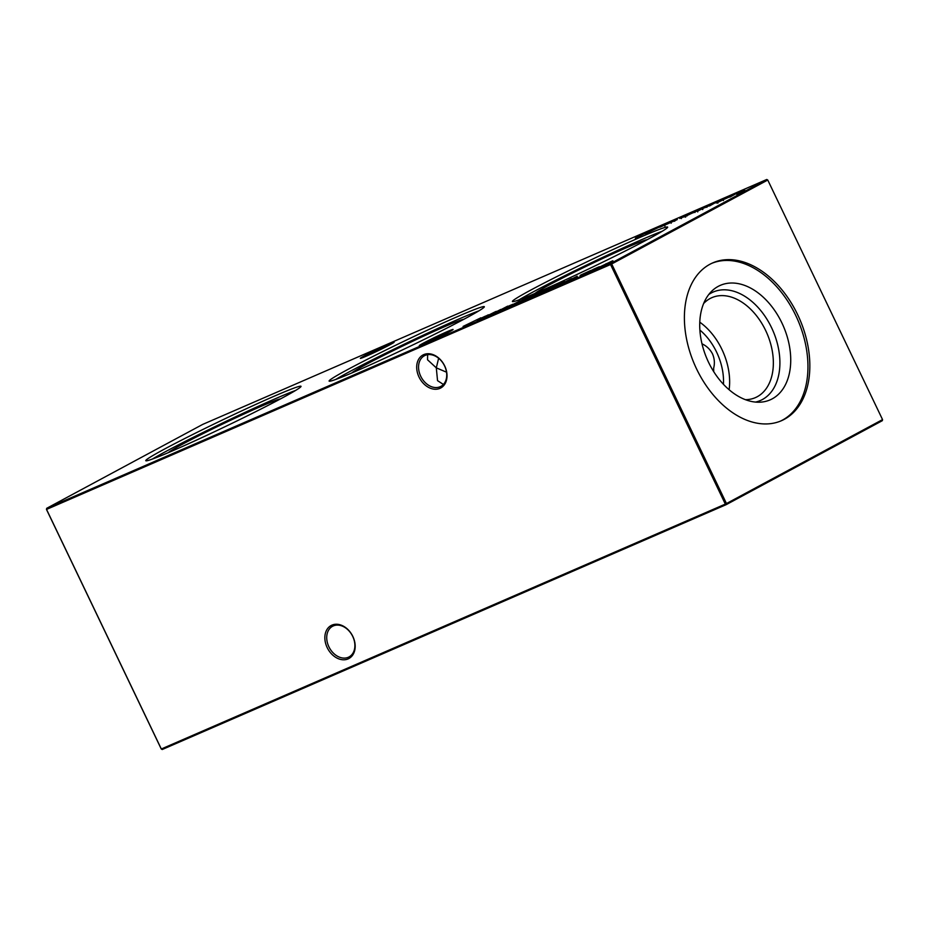 <?xml version="1.0" encoding="UTF-8"?>
<svg xmlns="http://www.w3.org/2000/svg" width="929" height="929" viewBox="0 0 929 929"><rect width="100%" height="100%" fill="white"/><g stroke="black" fill="none" stroke-linecap="round" stroke-linejoin="round"><path stroke-width="1.39" d="M701.999 343.811L701.999 343.811C706.574 345.948 710.07 349.292 712.485 353.844C714.506 358.536 714.9 363.309 713.658 368.139L713.716 371.658M390.087 344.682A18.743 0.778 154.4 0 1 371.89 353.647A18.743 0.778 154.4 0 1 360.394 358.373A18.743 0.778 154.4 0 1 364.423 355.819A18.743 0.778 154.4 0 1 383.294 346.563A18.743 0.778 154.4 0 1 394.151 342.197A18.743 0.778 154.4 0 1 390.087 344.682M449.021 331.99A18.743 0.778 154.4 0 1 430.812 340.955A18.743 0.778 154.4 0 1 419.316 345.681A18.743 0.778 154.4 0 1 423.357 343.138A18.743 0.778 154.4 0 1 442.227 333.871A18.743 0.778 154.4 0 1 453.085 329.505A18.743 0.778 154.4 0 1 449.021 331.99M348.317 657.279A17.396 12.971 -118.3 0 0 349.049 656.919A17.396 12.971 -118.3 0 0 352.718 636.423A17.396 12.971 -118.3 0 0 333.29 625.925A17.396 12.971 -118.3 0 0 332.559 626.274A17.396 12.971 -118.3 0 0 328.889 646.77A17.396 12.971 -118.3 0 0 348.317 657.279M352.846 636.446A18.743 13.97 61.7 0 1 348.108 658.905A18.743 13.97 61.7 0 1 327.182 647.594A18.743 13.97 61.7 0 1 331.932 625.136A18.743 13.97 61.7 0 1 352.846 636.446M440.149 386.743A17.396 12.971 -118.3 0 0 440.88 386.394A17.396 12.971 -118.3 0 0 444.561 365.898A17.396 12.971 -118.3 0 0 425.134 355.389A17.396 12.971 -118.3 0 0 424.402 355.749A17.396 12.971 -118.3 0 0 420.721 376.245A17.396 12.971 -118.3 0 0 440.149 386.743M444.689 365.921A18.743 13.97 61.7 0 1 439.94 388.368A18.743 13.97 61.7 0 1 419.025 377.058A18.743 13.97 61.7 0 1 423.763 354.611A18.743 13.97 61.7 0 1 444.689 365.921M427.63 354.681L427.526 359.767L436.305 367.861L437.536 380.646L443.4 384.443M168.486 452.562A62.44 2.601 154.4 0 1 181.829 444.561A62.44 2.601 154.4 0 1 240.727 415.518A62.44 2.601 154.4 0 1 280.465 398.924M152.379 459.065A86.06 3.588 154.4 0 1 165.652 451.587A86.06 3.588 154.4 0 1 295.619 390.435M282.346 397.914A86.06 3.588 154.4 0 1 197.203 439.777A86.06 3.588 154.4 0 1 145.783 460.691A86.06 3.588 154.4 0 1 164.456 449.09A86.06 3.588 154.4 0 1 249.611 407.227A86.06 3.588 154.4 0 1 301.019 386.313A86.06 3.588 154.4 0 1 282.346 397.914M351.812 372.97A62.44 2.601 154.4 0 1 365.155 364.969A62.44 2.601 154.4 0 1 424.054 335.926A62.44 2.601 154.4 0 1 463.78 319.321M335.694 379.473A86.06 3.588 154.4 0 1 348.979 371.995A86.06 3.588 154.4 0 1 478.946 310.832M465.661 318.31A86.06 3.588 154.4 0 1 380.518 360.173A86.06 3.588 154.4 0 1 329.11 381.099A86.06 3.588 154.4 0 1 347.783 369.498A86.06 3.588 154.4 0 1 432.926 327.635A86.06 3.588 154.4 0 1 484.334 306.721A86.06 3.588 154.4 0 1 465.661 318.31M535.127 293.378A62.44 2.601 154.4 0 1 548.47 285.366A62.44 2.601 154.4 0 1 607.369 256.323A62.44 2.601 154.4 0 1 647.095 239.728M519.009 299.87A86.06 3.588 154.4 0 1 532.294 292.391A86.06 3.588 154.4 0 1 662.261 231.24M648.988 238.718A86.06 3.588 154.4 0 1 563.833 280.581A86.06 3.588 154.4 0 1 512.425 301.495A86.06 3.588 154.4 0 1 531.098 289.906A86.06 3.588 154.4 0 1 616.241 248.043A86.06 3.588 154.4 0 1 667.661 227.129A86.06 3.588 154.4 0 1 648.988 238.718M703.659 303.493A54.521 36.266 -113.5 0 1 710.093 298.523A54.521 36.266 -113.5 0 1 711.916 297.64A54.521 36.266 -113.5 0 1 766.274 331.816A54.521 36.266 -113.5 0 1 757.17 396.764A54.521 36.266 -113.5 0 1 755.347 397.647A54.521 36.266 -113.5 0 1 745.43 399.691M708.792 294.481A59.142 39.343 -113.5 0 1 711.266 292.972A59.142 39.343 -113.5 0 1 771.523 327.6A59.142 39.343 -113.5 0 1 762.337 399.563A59.142 39.343 -113.5 0 1 755.521 402.083M772.173 398.878A62.44 41.538 -113.5 0 1 760.27 402.176A62.44 41.538 -113.5 0 1 707.12 359.151A62.44 41.538 -113.5 0 1 711.974 290.94A62.44 41.538 -113.5 0 1 718.268 286.353A62.44 41.538 -113.5 0 1 781.881 322.897A62.44 41.538 -113.5 0 1 772.173 398.878M711.904 263.267A86.06 57.25 -113.5 0 1 797.082 318.322A86.06 57.25 -113.5 0 1 782.381 420.163A86.06 57.25 -113.5 0 1 780.441 421.127M709.965 264.242A86.06 57.25 66.5 0 0 695.577 366.792A86.06 57.25 66.5 0 0 781.394 420.732A86.06 57.25 66.5 0 0 784.273 419.339A86.06 57.25 66.5 0 0 798.65 316.789A86.06 57.25 66.5 0 0 712.845 262.849A86.06 57.25 66.5 0 0 709.965 264.242M699.885 330.062A49.074 32.643 -113.5 0 1 723.447 384.304M577.199 276.215L569.187 280.291L577.257 276.331M577.42 277.237L576.421 276.645M574.645 278.537L574.261 277.725L575.121 277.516M573.936 278.177L573.019 278.34M551.28 288.199L554.497 286.747C552.349 287.665 552.14 287.642 553.893 286.678L564.762 281.626L550.363 288.594L551.28 288.199L551.594 289.07M554.497 286.747C552.349 287.665 552.14 287.642 553.893 286.678L553.939 286.782M537.38 294.191L536.683 294.493C534.535 295.41 534.372 295.364 536.23 294.354L536.985 294.04C535.685 294.748 535.812 294.783 537.357 294.121C535.812 294.783 535.685 294.748 536.985 294.04M536.683 294.493C534.535 295.41 534.372 295.364 536.23 294.354L536.265 294.447M528.822 296.966L516.71 303.168C514.538 304.097 514.341 304.062 516.152 303.063L528.856 297.048M516.71 303.168C514.538 304.097 514.341 304.062 516.152 303.063L516.21 303.179M507.257 306.698L512.924 304.236L504.552 308.451C502.357 309.38 502.171 309.345 503.971 308.358L507.28 306.744M504.552 308.451C502.357 309.38 502.171 309.345 503.971 308.358L504.029 308.463M507.71 306.129L497.143 311.645L507.745 306.21M659.927 227.21L664.734 225.027L659.927 227.21M672.457 221.764L677.276 219.581L672.457 221.764M685.265 216.527C683.279 217.328 683.674 217.003 686.45 215.54L694.439 211.591C696.471 210.767 696.111 211.08 693.371 212.532L683.883 217.038M694.497 211.707L695.856 211.069M697.365 211.278L707.84 205.924L697.365 211.278M697.482 210.988L698.294 210.86M702.278 208.932L701.302 208.967M706.481 206.575L705.61 206.842M703.009 208.084L702.696 208.7M463.072 326.439L480.885 317.799L463.072 326.439M736.14 193.604L729.869 197.134L736.14 193.604M720.834 200.548L723.006 199.596C724.725 198.864 724.864 198.887 723.447 199.677L717.594 202.499C715.841 203.242 715.702 203.207 717.165 202.406L720.881 200.629M723.134 199.84L723.006 199.596C724.725 198.864 724.864 198.887 723.447 199.677M717.594 202.499C715.841 203.242 715.702 203.207 717.165 202.406L717.269 202.627M704.577 207.817L709.396 205.634L704.577 207.817M593.689 269.166L599.368 266.704L590.983 270.92C588.8 271.849 588.603 271.825 590.414 270.827L593.724 269.213M590.983 270.92C588.8 271.849 588.603 271.825 590.414 270.827L590.461 270.931M635.343 238.184L651.124 230.427L635.343 238.184M46.671 508.326L610.69 263.441L766.773 179.483L202.754 424.379L46.671 508.326L46.543 509.417L161.321 748.995L725.34 504.099L610.55 264.521L46.543 509.417L46.671 508.326M596.766 268.4L611.839 261.177C613.419 260.526 613.256 260.701 611.328 261.723L596.766 268.4M606.846 263.615L607.589 263.232M611.944 261.386L611.839 261.177C613.419 260.526 613.256 260.701 611.328 261.723M605.139 264.51L605.801 263.882M589.497 271.082L582.216 274.38C580.846 275.147 581.055 275.135 582.878 274.357L582.077 274.787C579.742 275.785 579.464 275.797 581.24 274.81L590.67 270.525L589.497 271.047L589.892 271.86M582.216 274.38C580.846 275.147 581.055 275.135 582.878 274.357L582.901 274.427M582.077 274.787C579.742 275.785 579.464 275.797 581.24 274.81L581.368 275.089M715.771 202.452L709.501 205.983L715.771 202.452M724.945 198.969L729.764 196.785L724.945 198.969M741.203 191.699L743.374 190.747C745.093 190.027 745.232 190.05 743.815 190.828L737.963 193.65C736.209 194.393 736.07 194.358 737.533 193.557L741.249 191.78M743.502 191.002L743.374 190.747C745.093 190.027 745.232 190.05 743.815 190.828M737.963 193.65C736.209 194.393 736.07 194.358 737.533 193.557L737.638 193.789M488.375 314.792L478.853 319.611C476.67 320.54 476.484 320.505 478.284 319.506L488.41 314.873M478.853 319.611C476.67 320.54 476.484 320.505 478.284 319.506L478.342 319.611M692.825 212.915L697.644 210.732L692.825 212.915M683.314 216.968L681.189 217.885C679.424 218.64 679.25 218.629 680.667 217.85L686.577 215.005C688.354 214.251 688.517 214.274 687.054 215.075L683.314 216.968M681.189 217.885C679.424 218.64 679.25 218.629 680.667 217.85L680.771 218.071M686.624 215.11L686.577 215.005C688.354 214.251 688.517 214.274 687.054 215.075M670.274 222.832L673.885 220.754L668.822 222.948L674.094 220.428L664.072 225.468L670.831 222.403L671.214 223.204M674.14 220.521L674.802 220.359M664.885 225.375L664.165 225.677M673.92 220.812L673.211 220.905M645.4 233.818L663.213 225.178L645.4 233.818M493.485 313.236L500.789 309.415L493.485 313.236M485.008 316.928L495.238 311.807C497.003 311.064 496.852 311.25 494.785 312.341L485.008 316.928M495.68 312.713L495.238 311.807C497.003 311.064 496.852 311.25 494.785 312.341M495.006 312.225L494.298 312.295M510.207 305.978L520.066 300.764L510.207 305.978M536.95 293.785L523.132 300.369L537.612 293.32M550.56 287.781L542.548 291.857L550.618 287.897M550.781 288.803L549.782 288.211M548.017 290.103L547.634 289.291L548.482 289.082M547.297 289.743L546.368 289.883M547.808 289.651L555.101 285.83L547.808 289.651M560.477 284.158L570.708 279.037C572.473 278.305 572.322 278.479 570.255 279.571L560.477 284.158M571.149 279.954L570.708 279.037C572.473 278.305 572.322 278.479 570.255 279.571M570.476 279.455L569.767 279.524M443.981 334.603A17.396 0.72 -25.6 0 0 429.001 341.779M446.512 372.181L436.305 367.861L438.627 358.257M385.047 347.295A17.396 0.72 -25.6 0 0 370.067 354.472M882.55 419.606L767.76 180.029L611.688 263.975L726.466 503.553L882.55 419.606L882.329 420.674L726.246 504.621L162.227 749.517L161.24 748.971L46.45 509.394M699.792 322.2A54.521 36.266 -113.5 0 1 729.114 389.75M610.69 263.441L610.55 264.521L611.688 263.975L610.69 263.441M725.34 504.099L726.246 504.621L726.466 503.553L725.34 504.099M766.773 179.483L767.76 180.029M162.227 749.517L161.24 748.971M597.231 267.947L597.196 267.877C598.566 267.122 598.439 267.099 596.801 267.796L591.32 270.432C589.95 271.187 590.101 271.21 591.761 270.502L597.196 267.877C598.566 267.122 598.439 267.099 596.801 267.796M591.796 270.56L591.761 270.502C590.101 271.21 589.95 271.187 591.32 270.432M722.518 200.165L718.047 202.023L721.926 200.165M742.886 191.316L742.236 191.258M742.852 191.246L738.416 193.174L742.852 191.246M485.217 316.592L485.17 316.522C486.575 315.744 486.424 315.732 484.706 316.464L479.19 319.111C477.843 319.855 478.005 319.878 479.666 319.17L485.17 316.522C486.575 315.744 486.424 315.732 484.706 316.464M479.689 319.228L479.666 319.17C478.005 319.878 477.843 319.855 479.19 319.111M702.614 209.606L702.057 208.491M693.58 212.056L686.194 216.027L693.58 212.056L694.555 211.707L694.938 212.509M686.229 216.097L685.207 216.387L685.59 217.2M681.619 217.432L686.194 215.447L682.292 217.409M686.217 215.516L685.637 215.505M510.787 305.478L510.764 305.409C512.134 304.654 511.995 304.631 510.358 305.316L504.888 307.963C503.518 308.718 503.657 308.742 505.33 308.033L510.764 305.409C512.134 304.654 511.995 304.631 510.358 305.316M505.353 308.091L505.33 308.033C503.657 308.742 503.518 308.718 504.888 307.963M523.073 300.148L523.039 300.079C524.444 299.312 524.281 299.289 522.574 300.021L517.058 302.668C515.711 303.423 515.874 303.435 517.534 302.726L523.039 300.079C524.444 299.312 524.281 299.289 522.574 300.021M517.558 302.796L517.534 302.726C515.874 303.435 515.711 303.423 517.058 302.668M531.876 295.759L524.943 299.486L534.825 294.853L531.876 295.759M534.86 294.923L535.476 294.226M537.868 293.576L543.511 291.125L537.903 293.645M543.546 291.195L542.571 291.334M560.733 283.798L560.698 283.728C562.08 282.962 561.952 282.939 560.303 283.635L554.776 286.295C553.417 287.049 553.603 287.049 555.321 286.306L560.698 283.728C562.08 282.962 561.952 282.939 560.303 283.635M555.356 286.364L555.321 286.306C553.603 287.049 553.417 287.049 554.776 286.295M611.758 261.351L612.141 262.152M606.637 263.569L607.02 264.37M598.137 267.297L598.52 268.098M590.379 271.013L590.763 271.825M581.31 274.949L581.693 275.75M723.076 199.735L723.459 200.536M717.443 202.394L717.827 203.196M743.444 190.886L743.827 191.688M737.812 193.557L738.195 194.358M486.134 315.93L486.517 316.731M478.284 319.681L478.667 320.493M697.342 211.115L697.725 211.928M706.493 206.528L706.876 207.33M702.521 208.386L702.916 209.188M681.05 217.792L681.433 218.594M686.775 215.087L687.158 215.888M664.537 225.375L664.932 226.177M674.315 220.487L674.698 221.288M511.705 304.828L512.088 305.629M503.948 308.544L504.331 309.345M524.002 299.486L524.386 300.299M516.141 303.249L516.536 304.05M536.265 293.97L536.66 294.772M536.091 294.598L536.474 295.399M543.988 290.8L544.371 291.601M547.251 289.651L547.634 290.463M561.662 283.124L562.045 283.937M553.858 286.864L554.241 287.665M573.89 278.085L574.273 278.897"/></g></svg>
